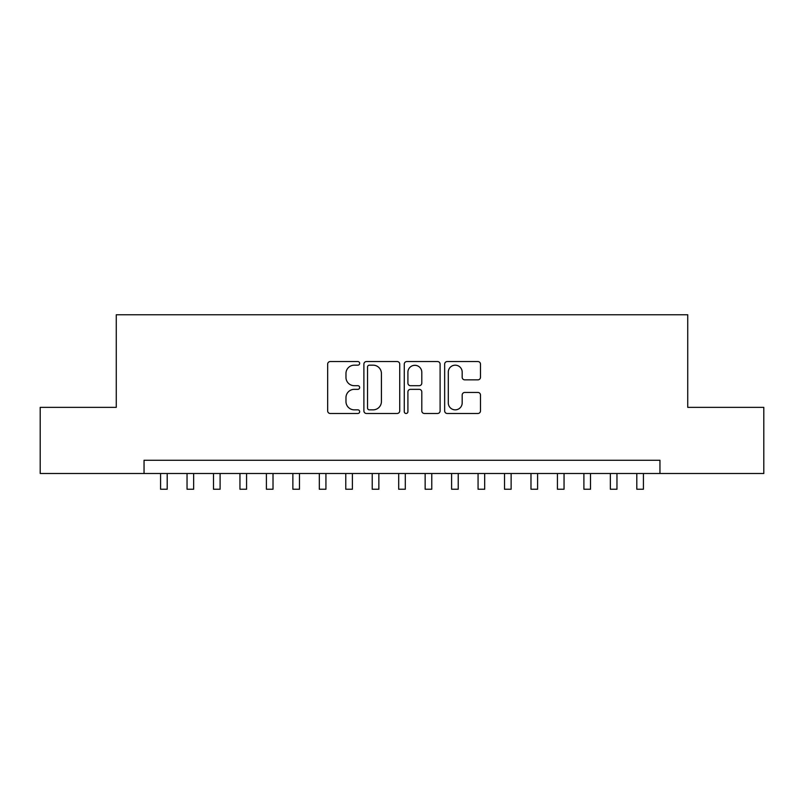 <?xml version="1.0" encoding="UTF-8"?>
<svg xmlns="http://www.w3.org/2000/svg" width="804" height="804" viewBox="0 0 804 804"><rect width="100%" height="100%" fill="white"/><g stroke="black" fill="none" stroke-linecap="round" stroke-linejoin="round"><path stroke-width="1.21" d="M359.669 363.368A1.819 1.819 0 0 0 357.85 361.549L330.263 361.549A2.593 2.593 0 0 0 327.66 364.142L327.66 410.884A2.593 2.593 0 0 0 330.263 413.487L357.85 413.487A1.819 1.819 0 0 0 359.669 411.668A1.819 1.819 0 0 0 357.85 409.849L354.283 409.849A8.311 8.311 0 0 1 345.971 401.538L345.971 397.638A8.311 8.311 0 0 1 354.283 389.337L357.85 389.337A1.819 1.819 0 0 0 359.669 387.518A1.819 1.819 0 0 0 357.85 385.699L354.283 385.699A8.311 8.311 0 0 1 345.971 377.388L345.971 373.488A8.311 8.311 0 0 1 354.283 365.177L357.85 365.177A1.819 1.819 0 0 0 359.669 363.368M477.898 379.85A2.593 2.593 0 0 0 480.49 377.257L480.49 364.142A2.593 2.593 0 0 0 477.898 361.549L447.255 361.549A2.593 2.593 0 0 0 444.652 364.142L444.652 410.884A2.593 2.593 0 0 0 447.255 413.487L477.898 413.487A2.593 2.593 0 0 0 480.49 410.884L480.49 395.045A2.593 2.593 0 0 0 477.898 392.452L464.782 392.452A2.593 2.593 0 0 0 462.179 395.045L462.179 402.904A6.945 6.945 0 0 1 455.235 409.849A6.945 6.945 0 0 1 448.29 402.904L448.29 372.131A6.945 6.945 0 0 1 455.235 365.177A6.945 6.945 0 0 1 462.179 372.131L462.179 377.257A2.593 2.593 0 0 0 464.782 379.85L477.898 379.85M144.047 473.496L40.2 473.496L40.2 407.357L116.268 407.357L116.268 314.756L687.732 314.756L687.732 407.357L763.8 407.357L763.8 473.496L659.953 473.496L659.953 460.27L144.047 460.27L144.047 473.496L659.953 473.496M399.729 364.142A2.593 2.593 0 0 0 397.126 361.549L366.483 361.549A2.593 2.593 0 0 0 363.89 364.142L363.89 410.884A2.593 2.593 0 0 0 366.483 413.487L397.126 413.487A2.593 2.593 0 0 0 399.729 410.884L399.729 364.142M406.874 361.549L437.517 361.549A2.593 2.593 0 0 1 440.11 364.142L440.11 410.884A2.593 2.593 0 0 1 437.517 413.487L424.401 413.487A2.593 2.593 0 0 1 421.798 410.884L421.798 391.93A2.593 2.593 0 0 0 419.206 389.337L410.502 389.337A2.593 2.593 0 0 0 407.909 391.93L407.909 411.668A1.819 1.819 0 0 1 406.09 413.487A1.819 1.819 0 0 1 404.271 411.668L404.271 364.142A2.593 2.593 0 0 1 406.874 361.549M369.348 365.177A1.819 1.819 0 0 0 367.528 366.996L367.528 408.03A1.819 1.819 0 0 0 369.348 409.849L373.106 409.849A8.311 8.311 0 0 0 381.418 401.538L381.418 373.488A8.311 8.311 0 0 0 373.106 365.177L369.348 365.177M421.798 372.262A6.945 6.945 0 0 0 414.854 365.307A6.945 6.945 0 0 0 407.909 372.262L407.909 383.096A2.593 2.593 0 0 0 410.502 385.699L419.206 385.699A2.593 2.593 0 0 0 421.798 383.096L421.798 372.262M160.579 473.496L160.579 489.244L167.192 489.244L167.192 473.496M187.041 473.496L187.041 489.244L193.653 489.244L193.653 473.496M213.492 473.496L213.492 489.244L220.105 489.244L220.105 473.496M239.954 473.496L239.954 489.244L246.567 489.244L246.567 473.496M266.405 473.496L266.405 489.244L273.018 489.244L273.018 473.496M292.867 473.496L292.867 489.244L299.48 489.244L299.48 473.496M319.319 473.496L319.319 489.244L325.932 489.244L325.932 473.496M345.78 473.496L345.78 489.244L352.393 489.244L352.393 473.496M372.232 473.496L372.232 489.244L378.855 489.244L378.855 473.496M398.694 473.496L398.694 489.244L405.306 489.244L405.306 473.496M425.145 473.496L425.145 489.244L431.768 489.244L431.768 473.496M451.607 473.496L451.607 489.244L458.22 489.244L458.22 473.496M478.068 473.496L478.068 489.244L484.681 489.244L484.681 473.496M504.52 473.496L504.52 489.244L511.133 489.244L511.133 473.496M530.982 473.496L530.982 489.244L537.595 489.244L537.595 473.496M557.433 473.496L557.433 489.244L564.046 489.244L564.046 473.496M583.895 473.496L583.895 489.244L590.508 489.244L590.508 473.496M610.347 473.496L610.347 489.244L616.959 489.244L616.959 473.496M636.808 473.496L636.808 489.244L643.421 489.244L643.421 473.496"/></g></svg>
